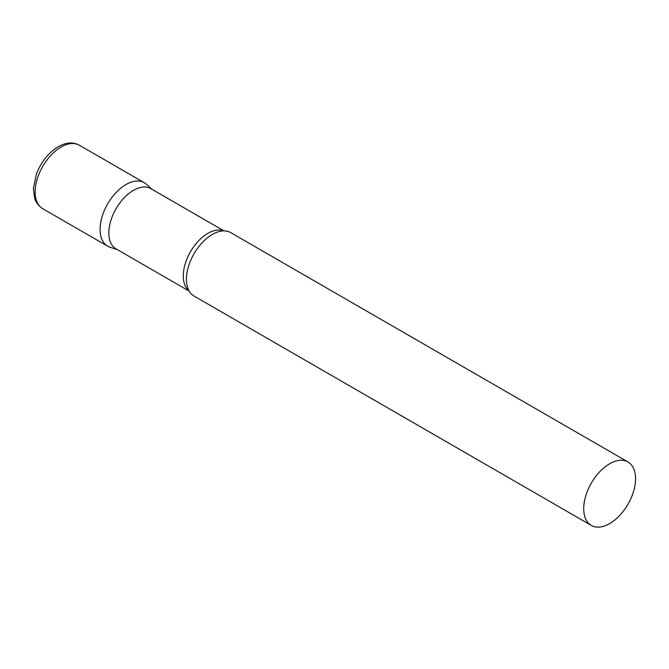 <?xml version="1.0" encoding="UTF-8"?>
<svg xmlns="http://www.w3.org/2000/svg" width="669" height="669" viewBox="0 0 669 669"><rect width="100%" height="100%" fill="white"/><g stroke="black" fill="none" stroke-linecap="round" stroke-linejoin="round"><path stroke-width="1" d="M42.732 208.703L107.676 246.192A36.644 21.157 -60 0 1 102.064 216.831A36.644 21.157 -60 0 1 125.998 184.544A36.644 21.157 -60 0 1 144.32 182.729L79.377 145.232A36.644 21.157 -60 0 0 61.055 147.046A36.644 21.157 -60 0 0 37.113 179.342A36.644 21.157 -60 0 0 42.732 208.703C36.026 204.221 34.863 198.777 34.545 197.765L33.45 188.24L36.444 173.948C41.177 161.831 48.402 152.766 58.119 146.762C66.139 142.338 73.222 141.828 79.377 145.232M223.998 230.88L150.834 188.633A34.788 20.087 120 0 0 124.033 197.957A34.788 20.087 120 0 0 108.846 232.963A34.788 20.087 120 0 0 116.055 248.885L189.21 291.124M151.922 189.268L146.461 184.301A36.644 21.157 120 0 0 117.602 191.008A36.644 21.157 120 0 0 100.091 229.425A36.644 21.157 120 0 0 110.109 247.271L117.142 249.512M627.965 461.961L230.688 232.595A36.644 21.157 120 0 0 220.377 231.248A36.644 21.157 120 0 0 186.45 279.282A36.644 21.157 120 0 0 187.721 287.804A36.644 21.157 120 0 0 194.043 296.058L591.321 525.424A36.644 21.157 120 0 0 619.553 515.607A36.644 21.157 120 0 0 635.55 478.736A36.644 21.157 120 0 0 627.965 461.961A36.644 21.157 120 0 0 599.725 471.779A36.644 21.157 120 0 0 583.728 508.649A36.644 21.157 120 0 0 591.321 525.424M223.755 230.88A34.788 20.087 120 0 0 197.522 241.961A34.788 20.087 120 0 0 183.289 275.937A34.788 20.087 120 0 0 189.093 290.915"/></g></svg>
